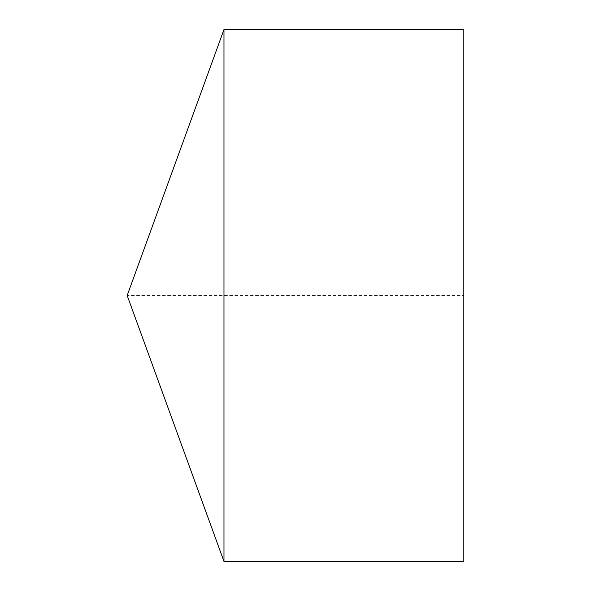 <?xml version="1.0" encoding="UTF-8"?>
<svg xmlns="http://www.w3.org/2000/svg" width="591" height="591" viewBox="0 0 591 591"><rect width="100%" height="100%" fill="white"/><g stroke="black" fill="none" stroke-linecap="round" stroke-linejoin="round"><path stroke-width="0.44" stroke-dasharray="2.96 2.22" d="M223.974 29.55L223.974 561.45M463.824 29.55L463.824 561.45L463.824 295.5L127.176 295.5"/><path stroke-width="0.89" d="M127.176 295.5L223.974 561.45L223.974 29.55L127.176 295.5L223.974 561.45L463.824 561.45L463.824 29.55L223.974 29.55M463.824 561.45L223.974 561.45"/></g></svg>
